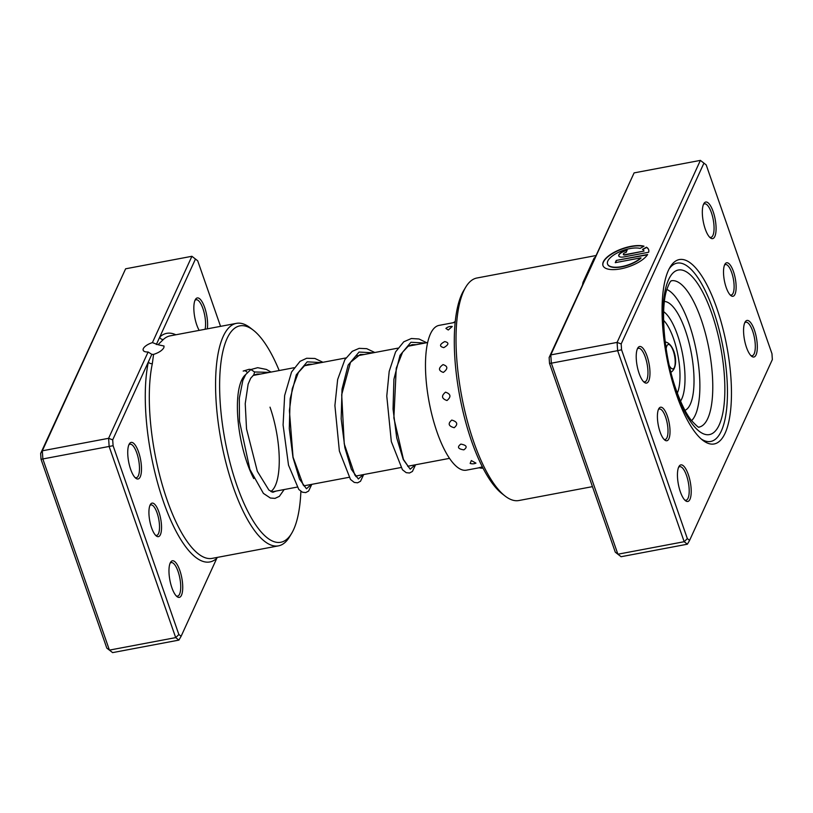 <?xml version="1.0" encoding="UTF-8"?>
<svg xmlns="http://www.w3.org/2000/svg" width="813" height="813" viewBox="0 0 813 813"><rect width="100%" height="100%" fill="white"/><g stroke="black" fill="none" stroke-linecap="round" stroke-linejoin="round"><path stroke-width="1.22" d="M112.702 439.853L108.607 438.309L148.108 351.999L151.828 354.356L112.702 439.853L113.098 445.707L178.86 634.516L181.116 636.274L216.807 558.297A3.1 2.876 47.4 0 1 216.705 557.515M151.594 527.83A17.063 5.559 -100.7 0 1 150.385 504.497A17.063 5.559 -100.7 0 1 158.87 511.936A17.063 5.559 -100.7 0 1 161.391 530.503A17.063 5.559 -100.7 0 1 156.32 535.98A17.063 5.559 -100.7 0 1 151.594 527.83M155.527 535.239A15.508 5.051 79.3 0 0 156.665 535.401A15.508 5.051 79.3 0 0 157.092 512.932A15.508 5.051 79.3 0 0 150.913 504.914A15.508 5.051 79.3 0 0 149.907 505.483M220.547 326.359L197.711 260.8L195.455 259.042L159.765 337.019A3.1 2.876 -132.6 0 0 163.413 339.428L158.007 344.722L152.407 342.608A10.549 4.167 -19.2 0 0 143.342 348.604A10.549 4.167 -19.2 0 0 143.179 350.22A10.549 4.167 -19.2 0 0 148.108 351.999M158.007 344.722L164.053 346.033L163.88 347.598C162.326 350.403 158.881 352.669 153.566 354.417L152.336 363.614A113.22 36.859 79.3 0 0 167.041 499.843A113.22 36.859 79.3 0 0 212.152 558.379L278.442 545.869A113.22 36.859 -100.7 0 1 233.331 487.333A113.22 36.859 -100.7 0 1 236.471 323.35A113.22 36.859 -100.7 0 1 250.231 327.802L253.31 330.19A110.121 35.853 79.3 0 0 220.608 365.545A110.121 35.853 79.3 0 0 236.868 485.351A110.121 35.853 79.3 0 0 291.633 533.379A110.121 35.853 79.3 0 0 300.881 491.357M199.185 330.383A18.608 6.057 -100.7 0 1 196.756 324.905A18.608 6.057 -100.7 0 1 195.435 299.448A18.608 6.057 -100.7 0 1 204.693 307.568A18.608 6.057 -100.7 0 1 207.305 328.848M205.089 329.265A17.063 5.559 79.3 0 0 202.915 308.564A17.063 5.559 79.3 0 0 196.116 299.743A17.063 5.559 79.3 0 0 194.957 300.414M171.889 587.748A18.608 6.057 -100.7 0 1 170.557 562.301A18.608 6.057 -100.7 0 1 179.815 570.411A18.608 6.057 -100.7 0 1 182.569 590.665A18.608 6.057 -100.7 0 1 177.041 596.64A18.608 6.057 -100.7 0 1 171.889 587.748M176.248 595.909A17.063 5.559 79.3 0 0 177.569 596.122A17.063 5.559 79.3 0 0 178.047 571.407A17.063 5.559 79.3 0 0 171.248 562.586A17.063 5.559 79.3 0 0 170.09 563.267M130.649 469.355A18.608 6.057 -100.7 0 1 129.328 443.908A18.608 6.057 -100.7 0 1 138.576 452.018A18.608 6.057 -100.7 0 1 141.33 472.272A18.608 6.057 -100.7 0 1 135.801 478.247A18.608 6.057 -100.7 0 1 130.649 469.355M135.009 477.516A17.063 5.559 79.3 0 0 136.33 477.729A17.063 5.559 79.3 0 0 136.808 453.014A17.063 5.559 79.3 0 0 130.009 444.193A17.063 5.559 79.3 0 0 128.85 444.874M253.768 478.583A62.042 20.203 -100.7 0 1 247.122 462.963A62.042 20.203 -100.7 0 1 242.711 378.116A62.042 20.203 -100.7 0 1 245.658 374.61M243.88 377.852A58.932 19.187 79.3 0 0 241.735 379.945M291.633 533.379L289.631 536.712A113.22 36.859 -100.7 0 1 278.442 545.869M152.407 342.608L191.909 256.288L125.619 268.798L42.317 450.809L42.876 459.081L109.42 650.115L112.611 652.615L178.901 640.105L175.699 637.616L109.42 650.115L106.808 648.103L41.036 459.294L40.65 453.441L125.619 268.798M178.86 634.516L175.699 637.616L109.166 446.581L108.607 438.309L42.317 450.809L40.65 453.441M113.098 445.707L41.036 459.294M112.611 652.615L106.808 648.103M279.174 370.535A110.121 35.853 79.3 0 0 253.31 330.19M270.861 491.489A58.932 19.187 79.3 0 0 270.018 407.161M152.336 363.614A3.1 2.307 -168 0 1 148.393 361.876A116.32 37.876 -100.7 0 0 163.494 501.824A116.32 37.876 -100.7 0 0 216.807 558.297L217.203 557.423M178.901 640.105L181.116 636.274M195.455 259.042L191.909 256.288M175.842 334.783A116.32 37.876 -100.7 0 0 159.765 337.019L156.33 344.539M151.828 354.356L153.566 354.417M471.327 460.565L470.148 463.43A8.069 8.069 0 0 0 475.951 463.125L471.327 460.565M460.829 444.101C456.947 447.038 457.943 448.959 463.837 449.853C467.688 447.109 466.692 445.189 460.829 444.101M451.774 420.077C447.668 423.603 448.481 426.154 454.193 427.719C458.227 424.305 457.424 421.754 451.774 420.077M445.524 392.161C441.093 395.88 441.591 398.665 446.998 400.524C451.337 396.815 450.849 394.031 445.524 392.161M443.044 364.6C438.217 368.076 438.319 370.677 443.349 372.405C448.075 368.828 447.973 366.226 443.044 364.6M444.711 341.582C439.477 344.427 439.172 346.45 443.796 347.639C448.928 344.6 449.233 342.588 444.711 341.582M445.9 328.422L448.268 330.007L452.262 326.48A8.069 8.069 0 0 0 445.9 328.422M455.26 321.521A8.069 8.069 0 0 0 453.471 322.67L455.178 322.365M482.343 466.845L479.081 467.688A8.069 8.069 0 0 0 482.983 468.095M453.654 322.639L439.071 325.383A73.668 23.984 79.3 0 0 435.727 326.846A73.668 23.984 79.3 0 0 430.24 407.598A73.668 23.984 79.3 0 0 466.377 470.178L479.264 467.749M667.351 416.032A17.063 5.559 -100.7 0 1 669.871 434.599A17.063 5.559 -100.7 0 1 664.8 440.077A17.063 5.559 -100.7 0 1 660.075 431.927A17.063 5.559 -100.7 0 1 658.865 408.593A17.063 5.559 -100.7 0 1 667.351 416.032M664.008 439.335A15.508 5.051 79.3 0 0 665.146 439.498A15.508 5.051 79.3 0 0 665.573 417.028A15.508 5.051 79.3 0 0 659.394 409.01A15.508 5.051 79.3 0 0 658.388 409.569M733.458 271.583A17.063 5.559 -100.7 0 1 735.978 290.139A17.063 5.559 -100.7 0 1 730.907 295.617A17.063 5.559 -100.7 0 1 726.182 287.467A17.063 5.559 -100.7 0 1 724.972 264.144A17.063 5.559 -100.7 0 1 733.458 271.583M730.115 294.875A15.508 5.051 79.3 0 0 731.253 295.038A15.508 5.051 79.3 0 0 731.69 272.579A15.508 5.051 79.3 0 0 725.501 264.56A15.508 5.051 79.3 0 0 724.505 265.119M716.761 308.056A93.83 30.548 -100.7 0 1 730.623 410.138A93.83 30.548 -100.7 0 1 702.757 440.27A93.83 30.548 -100.7 0 1 676.772 395.453A93.83 30.548 -100.7 0 1 670.105 267.131A93.83 30.548 -100.7 0 1 716.761 308.056M701.202 438.979A90.731 29.542 79.3 0 0 710.704 441.459A90.731 29.542 79.3 0 0 713.225 310.048A90.731 29.542 79.3 0 0 677.066 263.138A90.731 29.542 79.3 0 0 669.119 268.9A90.731 29.542 -100.7 0 1 677.066 263.138A90.731 29.542 -100.7 0 1 713.225 310.048A90.731 29.542 -100.7 0 1 710.704 441.459A90.731 29.542 -100.7 0 1 701.202 438.979M583.602 282.213A3.1 2.307 12 0 1 583.002 282.385L594.069 258.199A113.22 36.859 -100.7 0 1 594.933 257.457M640.075 248.402A19.349 7.652 -19.2 0 0 621.589 251.004A19.349 7.652 -19.2 0 0 607.819 260.993A19.349 7.652 -19.2 0 0 607.524 263.961A19.349 7.652 -19.2 0 0 621.478 266.644A19.349 7.652 -19.2 0 0 640.908 257.833L615.258 262.67L616.295 260.424L647.636 254.51A24.177 9.563 160.8 0 1 623.622 268.209A24.177 9.563 160.8 0 1 602.961 265.556A24.177 9.563 160.8 0 1 603.327 261.837A24.177 9.563 160.8 0 1 620.827 249.245A24.177 9.563 160.8 0 1 644.008 246.197L640.075 248.402M643.703 246.369A24.177 9.563 -19.2 0 0 620.614 249.632A24.177 9.563 -19.2 0 0 603.419 262.111A24.177 9.563 -19.2 0 0 603.012 265.688M624.059 256.898A7.256 2.866 160.8 0 1 618.754 255.902A7.256 2.866 160.8 0 1 618.866 254.794A7.256 2.866 160.8 0 1 627.158 250.14L626.122 252.396A2.419 0.955 -19.2 0 0 623.358 253.941A2.419 0.955 -19.2 0 0 623.327 254.317A2.419 0.955 -19.2 0 0 625.095 254.642L644.008 251.075A19.349 7.652 -19.2 0 0 642.524 249.398L646.457 247.193A24.177 9.563 160.8 0 1 648.632 249.642A24.177 9.563 160.8 0 1 648.662 252.254L624.059 256.898M627.006 250.455A7.256 2.866 -19.2 0 0 618.967 255.058A7.256 2.866 -19.2 0 0 618.815 256.034M647.057 356.114A18.608 6.057 -100.7 0 1 649.811 376.368A18.608 6.057 -100.7 0 1 644.282 382.344A18.608 6.057 -100.7 0 1 639.13 373.452A18.608 6.057 -100.7 0 1 637.809 348.005A18.608 6.057 -100.7 0 1 647.057 356.114M643.49 381.612A17.063 5.559 79.3 0 0 644.811 381.825A17.063 5.559 79.3 0 0 645.288 357.11A17.063 5.559 79.3 0 0 638.49 348.289A17.063 5.559 79.3 0 0 637.331 348.97M713.174 211.665A18.608 6.057 -100.7 0 1 715.918 231.908A18.608 6.057 -100.7 0 1 710.389 237.884A18.608 6.057 -100.7 0 1 705.237 228.992A18.608 6.057 -100.7 0 1 703.916 203.545A18.608 6.057 -100.7 0 1 713.174 211.665M709.597 237.162A17.063 5.559 79.3 0 0 710.928 237.366A17.063 5.559 79.3 0 0 711.395 212.66A17.063 5.559 79.3 0 0 704.597 203.839A17.063 5.559 79.3 0 0 703.438 204.51M754.403 330.058A18.608 6.057 -100.7 0 1 757.157 350.301A18.608 6.057 -100.7 0 1 751.629 356.277A18.608 6.057 -100.7 0 1 746.476 347.385A18.608 6.057 -100.7 0 1 745.155 321.938A18.608 6.057 -100.7 0 1 754.403 330.058M750.836 355.555A17.063 5.559 79.3 0 0 752.157 355.759A17.063 5.559 79.3 0 0 752.635 331.043A17.063 5.559 79.3 0 0 745.836 322.222A17.063 5.559 79.3 0 0 744.678 322.903M688.296 474.507A18.608 6.057 -100.7 0 1 691.05 494.751A18.608 6.057 -100.7 0 1 685.522 500.737A18.608 6.057 -100.7 0 1 680.359 491.845A18.608 6.057 -100.7 0 1 679.038 466.388A18.608 6.057 -100.7 0 1 688.296 474.507M684.719 500.005A17.063 5.559 79.3 0 0 686.05 500.208A17.063 5.559 79.3 0 0 686.528 475.503A17.063 5.559 79.3 0 0 679.729 466.682A17.063 5.559 79.3 0 0 678.57 467.363M505.127 496.072L502.048 493.684A110.121 35.853 -100.7 0 1 471.55 441.083A110.121 35.853 -100.7 0 1 463.725 290.495L465.727 287.162A113.22 36.859 79.3 0 0 473.766 441.987A113.22 36.859 79.3 0 0 505.127 496.072A113.22 36.859 79.3 0 0 518.887 500.523L592.453 486.641M595.797 255.577L476.916 278.005A113.22 36.859 79.3 0 0 465.727 287.162M549.517 363.391L551.356 363.177L617.89 554.212L621.091 556.712L615.289 552.2L549.517 363.391L549.131 357.537L550.797 354.905L617.087 342.405L700.389 160.385L634.099 172.895L550.797 354.905L551.356 363.177L617.646 350.667L617.087 342.405L621.183 343.95L621.569 349.793L687.341 538.613L689.597 540.371L772.35 359.559L771.964 353.706L706.192 164.897L703.936 163.128L621.183 343.95M549.131 357.537L634.099 172.895M621.091 556.712L687.381 544.202L684.18 541.712L617.646 350.667L621.569 349.793M615.289 552.2L617.89 554.212L684.18 541.712L687.341 538.613M687.381 544.202L689.597 540.371M703.936 163.128L700.389 160.385M644.008 251.075L625.187 254.916A2.419 0.955 160.8 0 1 623.419 254.581A2.419 0.955 160.8 0 1 623.398 254.439M648.672 249.784A24.177 9.563 -19.2 0 0 646.548 247.457L646.457 247.193M646.548 247.457L642.778 249.571M647.422 254.835L616.295 260.424M616.386 260.688L615.502 262.629M607.575 264.093A19.349 7.652 160.8 0 0 607.616 264.235A19.349 7.652 160.8 0 0 621.569 266.918A19.349 7.652 160.8 0 0 641 258.107L640.908 257.833M594.679 258.006A3.1 2.876 47.4 0 1 594.069 258.199M691.548 420.677A68.241 22.215 79.3 0 0 696.477 351.805A68.241 22.215 79.3 0 0 666.792 289.469M684.953 410.341A55.518 18.069 79.3 0 0 691.253 352.791A55.518 18.069 79.3 0 0 664.424 301.491M284.154 489.548L279.377 496.347L275.007 498.379L270.383 498.034L263.402 493.389L249.865 469.325L239.479 421.185L239.317 398.238L242.853 380.362L245.729 374.508L250.851 369.539L254.611 371.978L253.808 374.823L250.699 378.248L248.138 384.102L245.231 403.604L246.522 428.898L257.335 471.327L268.859 490.015L272.843 492.261L275.942 491.103M243.697 376.663A3.1 2.896 -125.6 0 0 244.367 376.836M247.233 372.598A3.1 2.896 -125.6 0 0 243.189 371.074L249.134 369.295L251.095 369.468M236.471 323.35L170.181 335.85A113.22 36.859 79.3 0 0 163.413 339.428M582.586 284.428A113.22 36.859 -100.7 0 1 583.002 282.385M701.101 319.255A74.45 24.238 79.3 0 0 671.477 280.759C671.924 281.501 671.01 277.68 666.508 290.454C660.247 310.627 664.333 357.192 676.172 389.864C680.938 403.289 685.948 413.411 691.202 420.24C696.487 425.87 699.119 428.146 699.089 427.079A74.45 24.238 79.3 0 0 701.101 319.255M676.03 391.297A83.749 27.266 -100.7 0 1 668.581 279.652A83.749 27.266 -100.7 0 1 711.731 313.29A83.749 27.266 -100.7 0 1 719.19 424.945A83.749 27.266 -100.7 0 1 676.03 391.297M669.312 365.616A12.408 4.045 79.3 0 0 672.829 368.889A12.408 4.045 79.3 0 0 674.627 356.196A12.408 4.045 79.3 0 0 668.398 344.478A12.408 4.045 79.3 0 0 666.152 348.838M677.331 393.075A40.955 13.333 79.3 0 0 677.951 355.301A40.955 13.333 79.3 0 0 663.611 320.352M680.532 401.124A47.926 15.599 79.3 0 0 682.625 354.417A47.926 15.599 79.3 0 0 663.672 311.694M254.611 371.978L269.398 372.384M311.369 484.416L306.45 488.765L299.499 479.121L292.985 457.485L289.286 428.603L290.15 398.868L296.278 374.854L307.192 361.836L321.298 362.598M363.248 474.629L358.33 478.979L351.379 469.335L344.864 447.699L341.165 418.827L342.029 389.092L348.157 365.067L359.061 352.049L373.177 352.812M415.128 464.853L410.209 469.203L403.258 459.548L396.734 437.912L393.045 409.041L393.909 379.295L400.037 355.281L410.941 342.263L425.057 343.025M449.508 458.369L407.669 466.256M400.789 467.556L355.789 476.042M348.909 477.343L303.91 485.828M297.04 487.119L271.674 491.906M427.658 342.537L408.37 346.175M397.831 348.157L356.49 355.952M345.952 357.944L304.611 365.738M294.072 367.73L253.138 375.454M670.603 372.466C680.064 367.456 674.932 343.259 665.146 341.948M253.351 375.24L257.203 374.051L260.699 374.021M304.926 485.635L304.54 486.337M304.814 486.489L303.239 485.087L293.036 457.069L289.398 410.535L292.274 388.644L298.381 372.506L304.428 365.86L308.442 364.234L312.416 364.265M356.805 475.849L356.419 476.55M356.216 476.794L354.834 474.955L344.245 443.857L341.694 394.691L350.505 362.324L360.271 354.458L364.295 354.488M408.685 466.062L408.289 466.774M408.573 466.916L403.441 459.436L393.868 417.953L396.246 368.198L402.587 352.222L408.065 346.368L412.089 344.682L416.175 344.702M250.851 369.539L257.67 367.689L266.4 369.437L271.054 372.069M311.806 484.335L308.615 491.072L305.688 492.597L302.395 492.2L298.798 489.456L288.513 465.158L283.087 424.975L284.652 395.474L291.542 372.039L300.068 361.328L306.674 358.259L314.916 358.472L322.954 362.283M363.685 474.548L360.505 481.276L357.568 482.81L354.275 482.424L350.484 479.446L339.377 451.083L334.905 405.535L337.649 379.529L344.885 359.61L352.232 351.338L359.153 348.35L366.724 348.675L374.823 352.496M415.565 464.762L412.415 471.459L409.498 473.014L406.205 472.658L402.445 469.751L391.317 441.571L386.775 396.043L389.193 371.378L395.596 351.897L403.746 341.816L411.358 338.513L418.99 338.991L426.703 342.71"/></g></svg>
